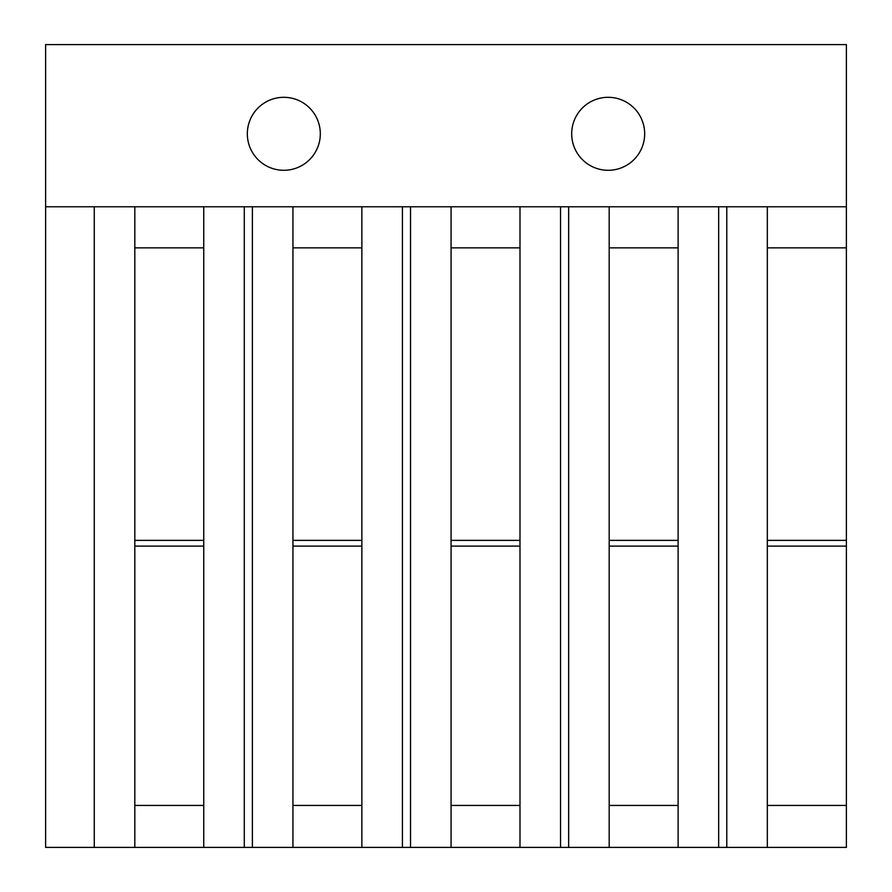 <?xml version="1.0" encoding="UTF-8"?>
<svg xmlns="http://www.w3.org/2000/svg" width="892" height="892" viewBox="0 0 892 892"><rect width="100%" height="100%" fill="white"/><g stroke="black" fill="none" stroke-linecap="round" stroke-linejoin="round"><path stroke-width="1.34" d="M515.32 847.4L467.508 847.4M321.042 847.4L356.912 847.4M767.321 206.777L767.321 247.865L846.385 247.865L846.385 206.777L726.779 206.777L726.779 847.4L846.385 847.4L846.385 805.443L767.321 805.443L767.321 847.4M726.779 847.4L718.673 847.4L718.673 206.777L726.779 206.777M519.991 847.4L560.544 847.4L560.544 206.777L410.521 206.777L410.521 847.4L519.991 847.4L519.991 206.777M718.673 206.777L568.65 206.777L568.65 847.4L718.673 847.4M568.65 847.4L560.544 847.4M560.544 206.777L568.65 206.777M361.873 847.4L402.415 847.4L402.415 206.777L252.391 206.777L252.391 847.4L361.873 847.4L361.873 206.777M410.521 847.4L402.415 847.4M402.415 206.777L410.521 206.777M94.273 847.4L244.285 847.4L244.285 206.777L94.273 206.777L94.273 847.4L45.615 847.4L45.615 206.777L94.273 206.777M203.744 847.4L203.744 206.777M252.391 847.4L244.285 847.4M244.285 206.777L252.391 206.777M678.121 847.4L678.121 206.777M45.615 206.777L45.615 44.6L846.385 44.6L846.385 206.777M609.191 206.777L609.191 847.4M451.073 206.777L451.073 847.4M134.815 206.777L134.815 847.4M292.944 206.777L292.944 847.4M767.321 546.105L846.385 546.105L846.385 540.374L767.321 540.374L767.321 805.443M846.385 546.105L846.385 805.443M846.385 247.865L846.385 540.374M767.321 247.865L767.321 540.374M283.823 97.306A36.494 36.494 0 0 1 320.306 133.8A36.494 36.494 0 0 1 283.823 170.294A36.494 36.494 0 0 1 247.329 133.8A36.494 36.494 0 0 1 283.823 97.306M608.177 97.306A36.494 36.494 0 0 1 644.671 133.8A36.494 36.494 0 0 1 608.177 170.294A36.494 36.494 0 0 1 571.694 133.8A36.494 36.494 0 0 1 608.177 97.306M678.121 540.374L609.191 540.374M609.191 546.105L678.121 546.105M678.121 805.443L609.191 805.443M519.991 540.374L451.073 540.374M451.073 546.105L519.991 546.105M519.991 805.443L451.073 805.443M203.744 540.374L134.815 540.374M134.815 546.105L203.744 546.105M203.744 805.443L134.815 805.443M361.873 540.374L292.944 540.374M292.944 546.105L361.873 546.105M361.873 805.443L292.944 805.443M292.944 247.865L361.873 247.865M134.815 247.865L203.744 247.865M451.073 247.865L519.991 247.865M609.191 247.865L678.121 247.865"/></g></svg>
